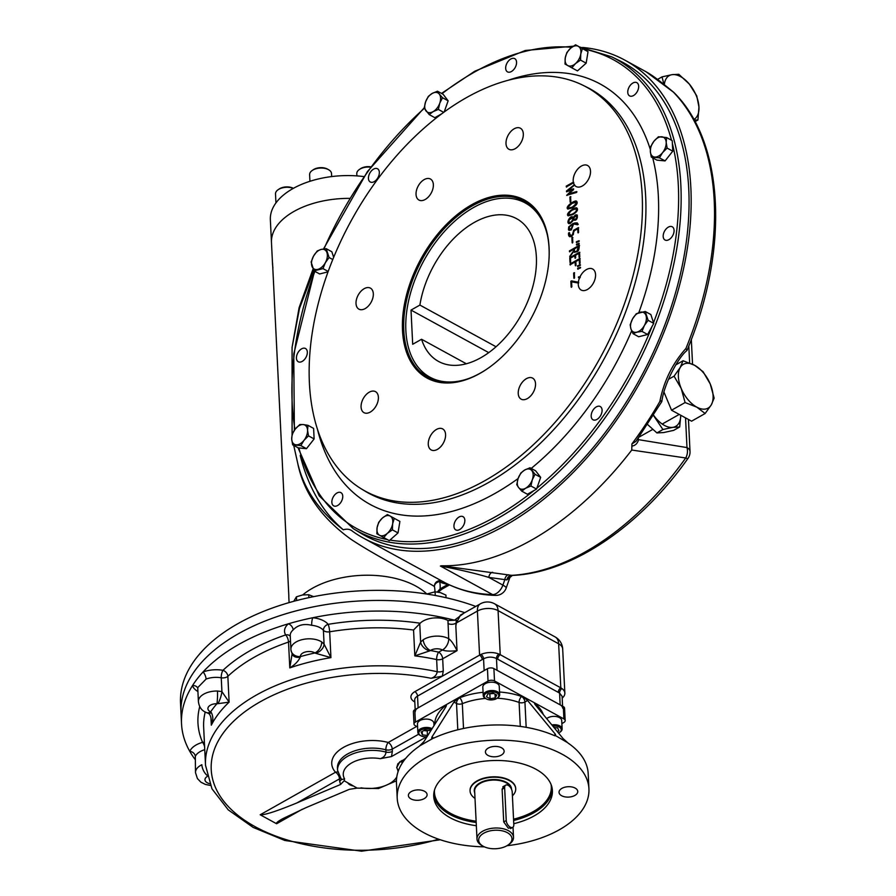<?xml version="1.0" encoding="UTF-8"?>
<svg xmlns="http://www.w3.org/2000/svg" width="896" height="896" viewBox="0 0 896 896"><rect width="100%" height="100%" fill="white"/><g stroke="black" fill="none" stroke-linecap="round" stroke-linejoin="round"><path stroke-width="1.34" d="M570.797 222.398C578.054 213.696 563.405 221.637 570.797 222.398M575.512 219.251C581.112 212.397 569.531 219.016 575.512 219.251M569.352 222.701L571.11 222.566L572.611 221.155L573.306 219.15L572.578 218.008M574.269 219.509L577.002 218.355L576.867 215.88A22.848 14.101 118.7 0 0 576.89 215.891M573.362 217.459L575.635 215.421L577.36 215.107M568.893 223.675L568.243 221.984L570.427 217.851L572.902 217.168M572.891 224.37C568.714 226.856 568.142 228.446 571.178 229.163L572.891 224.37M576.744 251.35L578.581 246.546L574.482 248.853C574.202 251.194 574.952 252.022 576.744 251.35L578.581 246.546M575.243 251.619L577.069 251.518M574.75 252.437L574.067 251.798M569.789 251.854L569.744 251.059L579.544 245.526M570.024 256.637L574.157 250.667L573.798 249.592M578.021 269.237L577.976 268.52L580.597 267.49M611.643 56.818A269.069 166.029 -61.3 0 1 632.106 374.651A269.069 166.029 -61.3 0 1 353.326 528.685L360.752 533.187A269.461 166.264 -61.3 0 0 639.934 378.941A269.461 166.264 -61.3 0 0 619.438 60.637L611.643 56.818L579.499 46.95M377.518 168.762A7.538 4.648 -61.3 0 0 377.507 168.762A7.538 4.648 -61.3 0 0 373.576 169.109A7.538 4.648 -61.3 0 0 368.738 175.829A7.538 4.648 -61.3 0 0 370.261 181.989A7.538 4.648 -61.3 0 0 377.966 177.621A7.538 4.648 -61.3 0 0 377.518 168.762M301.582 348.869A7.538 4.648 -61.3 0 0 296.733 355.589A7.538 4.648 -61.3 0 0 298.267 361.749A7.538 4.648 -61.3 0 0 305.973 357.37A7.538 4.648 -61.3 0 0 305.514 348.522A7.538 4.648 -61.3 0 0 301.582 348.869M333.234 496.989A7.538 4.648 -61.3 0 0 333.682 505.859A7.538 4.648 -61.3 0 0 341.387 501.48A7.538 4.648 -61.3 0 0 340.928 492.632A7.538 4.648 -61.3 0 0 336.997 492.979A7.538 4.648 -61.3 0 0 333.234 496.989M453.947 526.355A7.538 4.648 -61.3 0 0 455.773 529.894A7.538 4.648 -61.3 0 0 463.478 525.504A7.538 4.648 -61.3 0 0 463.008 516.656A7.538 4.648 -61.3 0 0 459.088 517.003A7.538 4.648 -61.3 0 0 453.947 526.355M592.995 419.765A7.538 4.648 -61.3 0 0 593.006 419.765A7.538 4.648 -61.3 0 0 600.712 415.386A7.538 4.648 -61.3 0 0 600.253 406.538A7.538 4.648 -61.3 0 0 596.322 406.885A7.538 4.648 -61.3 0 0 591.483 413.594A7.538 4.648 -61.3 0 0 592.995 419.765M668.931 239.658A7.538 4.648 -61.3 0 0 673.781 232.938A7.538 4.648 -61.3 0 0 672.246 226.778A7.538 4.648 -61.3 0 0 668.326 227.125A7.538 4.648 -61.3 0 0 663.477 233.845A7.538 4.648 -61.3 0 0 665.011 240.005A7.538 4.648 -61.3 0 0 668.931 239.658M637.28 91.538A7.538 4.648 -61.3 0 0 636.832 82.667A7.538 4.648 -61.3 0 0 632.901 83.014A7.538 4.648 -61.3 0 0 628.051 89.734A7.538 4.648 -61.3 0 0 629.586 95.894A7.538 4.648 -61.3 0 0 637.28 91.538M516.566 62.182A7.538 4.648 -61.3 0 0 514.741 58.643A7.538 4.648 -61.3 0 0 510.821 58.99A7.538 4.648 -61.3 0 0 505.971 65.71A7.538 4.648 -61.3 0 0 507.506 71.87A7.538 4.648 -61.3 0 0 513.498 69.854A7.538 4.648 -61.3 0 0 516.566 62.182M466.435 97.642A230.328 142.117 -61.3 0 0 319.155 300.059A230.328 142.117 -61.3 0 0 361.827 489.171A230.328 142.117 -61.3 0 0 600.454 357.325A230.328 142.117 -61.3 0 0 582.938 85.254A230.328 142.117 -61.3 0 0 466.435 97.642M518.235 393.523A11.984 7.392 118.7 0 1 523.107 381.315A11.984 7.392 118.7 0 1 532.638 378.123A11.984 7.392 118.7 0 1 533.366 392.179A11.984 7.392 118.7 0 1 521.136 399.146A11.984 7.392 118.7 0 1 518.235 393.523M428.266 444.304A11.984 7.392 118.7 0 1 433.149 432.107A11.984 7.392 118.7 0 1 442.68 428.915A11.984 7.392 118.7 0 1 443.408 442.971A11.984 7.392 118.7 0 1 431.166 449.926A11.984 7.392 118.7 0 1 428.266 444.304M361.077 407.03A11.984 7.392 118.7 0 1 365.96 394.834A11.984 7.392 118.7 0 1 375.48 391.63A11.984 7.392 118.7 0 1 376.219 405.698A11.984 7.392 118.7 0 1 363.978 412.653A11.984 7.392 118.7 0 1 361.077 407.03M356.014 303.52A11.984 7.392 118.7 0 1 360.898 291.323A11.984 7.392 118.7 0 1 370.418 288.131A11.984 7.392 118.7 0 1 371.157 302.187A11.984 7.392 118.7 0 1 358.915 309.142A11.984 7.392 118.7 0 1 356.014 303.52M416.046 194.421A11.984 7.392 118.7 0 1 420.93 182.213A11.984 7.392 118.7 0 1 430.45 179.021A11.984 7.392 118.7 0 1 431.189 193.077A11.984 7.392 118.7 0 1 418.947 200.043A11.984 7.392 118.7 0 1 416.046 194.421M506.005 143.629A11.984 7.392 118.7 0 1 510.888 131.432A11.984 7.392 118.7 0 1 520.419 128.24A11.984 7.392 118.7 0 1 521.147 142.296A11.984 7.392 118.7 0 1 508.906 149.251A11.984 7.392 118.7 0 1 506.005 143.629M574.123 184.498A11.984 7.392 118.7 0 1 573.496 182.874L566.306 186.928L566.272 186.133L573.339 182.146A11.984 7.392 118.7 0 1 573.205 180.914A11.984 7.392 118.7 0 1 578.077 168.706A11.984 7.392 118.7 0 1 587.608 165.514A11.984 7.392 118.7 0 1 588.336 179.57A11.984 7.392 118.7 0 1 576.106 186.536A11.984 7.392 118.7 0 1 574.482 185.069L568.389 190.299L573.384 188.81L573.44 189.784L568.523 193.906L576.61 191.587L576.643 192.416L566.686 195.306L572.096 190.064L566.507 191.699L566.485 191.005L574.437 184.677A11.984 7.392 -61.3 0 0 574.795 185.237L574.482 185.069M578.368 282.106A11.984 7.392 118.7 0 1 579.589 277.738L578.525 277.704L578.491 276.886L579.992 276.83A11.984 7.392 118.7 0 1 592.67 269.024A11.984 7.392 118.7 0 1 593.398 283.08A11.984 7.392 118.7 0 1 581.168 290.035A11.984 7.392 118.7 0 1 578.267 284.413A11.984 7.392 118.7 0 1 578.278 282.99L571.614 281.848L571.85 286.72L571.155 287.123L570.864 281.232L578.682 282.274L571.558 280.874M577.528 265.798L580.16 264.768L580.194 265.474L577.573 266.493L577.528 265.798M579.869 258.451L580.104 263.189L579.41 263.581L579.219 259.638L575.848 261.554L576.027 265.238L575.322 265.642L575.142 261.946L570.058 264.813L570.024 264.006L579.869 258.451M579.23 245.358C579.32 250.925 577.562 252.941 573.944 251.384L569.71 256.469L573.843 250.499L573.787 249.256L569.475 251.686L569.43 250.891L579.23 245.358M576.486 244.317L579.107 243.298L579.141 244.014L576.531 245.034L576.486 244.317M577.718 228.805L574.336 230.709L571.827 236.298C569.352 237.306 568.254 236.208 568.557 233.027L569.262 232.624C570.931 237.093 572.376 236.32 573.597 230.306L578.368 227.618L578.592 232.333L577.909 232.714L577.718 228.805L578.222 232.893M573.317 217.56C578.346 209.44 579.006 222.152 573.44 219.957L570.394 223.339C564.715 225.254 570.349 213.595 573.317 217.56M572.376 207.883L567.806 209.037C564.48 206.752 575.422 199.517 576.576 201.264C578.11 202.966 576.71 205.173 572.376 207.883M471.666 204.747A101.461 62.608 -61.3 0 0 402.875 335.418A101.461 62.608 -61.3 0 0 488.611 367.886A101.461 62.608 -61.3 0 0 549.091 257.421A101.461 62.608 -61.3 0 0 471.666 204.747M570.584 196.672L570.83 201.79L570.158 202.171L569.912 197.053L570.584 196.672M572.712 214.659L568.131 215.813C564.816 213.539 575.758 206.282 576.912 208.051C578.435 209.754 577.035 211.949 572.712 214.659M577.506 224.784L573.642 223.944L571.267 229.947L569.016 230.373L568.467 229.712L568.714 226.923L572.958 223.518L577.102 222.835L578.234 224.37L577.506 224.784M572.566 237.306L572.813 242.424L572.152 242.794L571.894 237.686L572.566 237.306M576.363 241.763L578.984 240.733L579.018 241.45L576.397 242.469L576.363 241.763M570.472 258.115L570.662 262.091L570.002 262.472L569.766 257.69L579.544 252.179L579.779 256.95L579.074 257.342L578.883 253.366L575.568 255.248L575.691 257.712L574.986 258.104L574.874 255.64L570.472 258.115M577.662 268.341L580.283 267.322L580.317 268.038L577.696 269.058L577.662 268.341M574.302 272.675L574.549 277.794L573.877 278.163L573.63 273.056L574.302 272.675M549.08 257.734A100.542 62.037 -61.3 0 0 524.709 201.23A100.542 62.037 -61.3 0 0 472.338 205.856A100.542 62.037 -61.3 0 0 407.714 295.49A100.542 62.037 -61.3 0 0 428.142 377.63A100.542 62.037 -61.3 0 0 488.869 367.707M567.011 195.474L572.096 190.064M572.41 190.232L571.626 190.467M573.698 188.989L568.389 190.299M569.318 193.682L568.523 193.906M566.821 191.867L574.437 184.677M568.837 194.074L576.923 191.755M570.483 202.339L570.226 197.232L570.898 196.851M567.974 209.115C568.803 204.658 571.715 202.07 576.722 201.365M568.523 208.286L570.158 208.342L575.109 205.576L576.778 203.011L576.251 202.306M572.667 213.864C575.512 212.419 576.766 210.795 576.453 208.981C572.174 209.373 569.587 211.378 568.68 214.984L572.981 214.032C575.826 212.598 577.091 210.963 576.766 209.149L576.587 209.082M568.848 215.062L572.981 214.032M568.31 215.891C569.139 211.434 572.051 208.846 577.058 208.141M569.184 230.44L569.027 227.091L570.898 225.03L574.616 222.992L577.259 222.925M569.621 229.6L571.491 229.342L572.914 224.706M577.73 224.661L576.71 223.765M570.136 235.816L572.107 235.67L573.328 234.539L573.91 230.474L578.682 227.786M569.733 236.746L568.87 233.195L569.576 232.803M572.466 242.973L572.219 237.866L572.88 237.485M576.71 242.648L576.677 241.942L579.298 240.912M579.398 257.522L578.883 253.366M575.299 258.272L574.885 255.976M570.315 262.64L570.08 257.869L579.858 252.347M579.734 263.749L579.219 259.638M575.646 265.81L575.142 261.946M570.371 264.992L570.338 264.186L580.182 258.619M577.886 266.672L577.853 265.978L580.474 264.936M574.19 278.342L573.944 273.224L574.616 272.854M573.339 182.146L573.653 182.314A11.984 7.392 -61.3 0 0 573.81 183.042L573.496 182.874M566.619 187.107L566.272 186.133M566.586 186.312L573.653 182.314M578.278 282.99L578.592 283.158A11.984 7.392 118.7 0 1 578.682 282.274M571.469 287.291L571.178 281.4L571.872 281.053M579.992 276.83L580.306 276.998A11.984 7.392 118.7 0 0 579.902 277.906L579.589 277.738M572.342 207.077C577.304 203 577.248 201.746 572.152 203.325C567.146 207.458 567.213 208.712 572.342 207.077M508.043 845.04L509.197 844.245A18.278 10.136 177.2 0 0 513.509 837.267A18.278 10.136 177.2 0 0 508.458 830.704A18.278 10.136 177.2 0 0 488.219 829.035A18.278 10.136 177.2 0 0 476.997 839.048A18.278 10.136 177.2 0 0 481.97 845.566L483.19 846.25A16.677 9.251 177.2 0 0 508.043 845.04A16.677 9.251 177.2 0 0 507.371 832.686A16.677 9.251 177.2 0 0 483.84 833.168A16.677 9.251 177.2 0 0 483.19 846.25M504.426 785.893L502.118 789.085L503.72 821.946L508.334 828.229L511.202 827.523M512.4 795.838A22.848 12.667 177.2 0 0 515.715 788.794A22.848 12.667 177.2 0 0 509.398 780.595A22.848 12.667 177.2 0 0 484.109 778.501A22.848 12.667 177.2 0 0 470.064 791.034A22.848 12.667 177.2 0 0 475.003 798.403M506.923 845.734A95.973 53.222 177.2 0 0 588.93 788.816L588.19 773.618A95.973 53.222 177.2 0 0 568.221 743.176L563.136 738.64L535.181 704.659L534.598 703.259L536.144 703.73L494.502 680.926A4.57 2.531 177.2 0 0 488.04 681.061L458.987 697.469L453.958 702.083L431.872 737.117L433.731 738.125L431.67 738.539L431.872 737.117M561.87 723.587L563.763 722.512A4.57 2.531 177.2 0 0 565.174 720.563L564.57 708.221A4.57 2.531 177.2 0 0 563.304 706.574L493.898 668.584A4.57 2.531 177.2 0 0 487.446 668.718L414.803 709.733A4.57 2.531 177.2 0 0 413.392 711.682L413.997 724.024A4.57 2.531 177.2 0 0 415.262 725.659L417.592 726.936M565.174 720.563A4.57 2.531 177.2 0 0 563.909 718.928L536.144 703.73L535.472 704.11A4.57 3.237 -50.7 0 0 534.946 704.357M483.078 692.294A54.846 30.408 177.2 0 0 459.637 697.816L458.987 697.469L415.408 722.075A4.57 2.531 177.2 0 0 413.997 724.024M501.547 747.79A9.374 5.197 177.2 0 0 491.176 746.928A9.374 5.197 177.2 0 0 485.419 752.069A9.374 5.197 177.2 0 0 495.04 756.795A9.374 5.197 177.2 0 0 504.134 751.15A9.374 5.197 177.2 0 0 501.547 747.79M574.862 795.446A9.374 5.197 177.2 0 0 577.752 791.448A9.374 5.197 177.2 0 0 575.165 788.088A9.374 5.197 177.2 0 0 564.794 787.226A9.374 5.197 177.2 0 0 559.037 792.366A9.374 5.197 177.2 0 0 564.838 796.835A9.374 5.197 177.2 0 0 574.862 795.446M411.275 791.56A9.374 5.197 177.2 0 0 408.386 795.558A9.374 5.197 177.2 0 0 417.995 800.285A9.374 5.197 177.2 0 0 427.101 794.64A9.374 5.197 177.2 0 0 424.502 791.28A9.374 5.197 177.2 0 0 411.275 791.56M470.064 790.832A22.848 12.667 -2.8 0 1 492.251 776.854A22.848 12.667 -2.8 0 1 515.704 788.603M476.336 825.709A59.416 32.95 -2.8 0 1 433.72 796.41A59.416 32.95 -2.8 0 1 452.054 771.053A59.416 32.95 -2.8 0 1 515.67 762.25A59.416 32.95 -2.8 0 1 552.406 790.597A59.416 32.95 -2.8 0 1 513.766 823.704M588.93 788.816A95.973 53.222 177.2 0 0 562.397 754.365A95.973 53.222 177.2 0 0 456.176 745.584A95.973 53.222 177.2 0 0 397.208 798.19A95.973 53.222 177.2 0 0 484.378 846.843M446.454 705.589A4.57 2.822 -61.3 0 0 445.11 706.026L444.461 705.667L446.286 705.152L446.029 706.552L423.954 741.586L419.171 746.346A95.973 53.222 177.2 0 0 396.458 782.992L397.208 798.19M432.902 738.416L419.821 745.808M553.941 735.403L555.565 734.496L555.094 735.829L554.333 735.582A95.973 53.222 177.2 0 0 433.698 738.136M499.531 692.026A54.846 30.408 177.2 0 1 521.595 696.506A4.57 2.307 -69.9 0 0 519.109 702.453A4.57 2.531 177.2 0 0 524.933 702.027A4.57 2.554 60.6 0 0 521.595 696.506L522.267 696.125L527.61 700.515L555.565 734.496M556.091 735.941L567.594 742.672M356.899 175.896L356.787 173.667A10.965 6.082 -2.8 0 1 359.374 169.478L360.438 168.75A9.509 5.275 -2.8 0 1 361.122 168.325A9.509 5.275 -2.8 0 1 370.866 166.835M359.374 169.478A10.965 6.082 -2.8 0 1 360.17 168.986A10.965 6.082 -2.8 0 1 370.619 167.16M309.938 181.294L309.613 174.664A10.965 6.082 -2.8 0 1 309.613 174.362A10.965 6.082 -2.8 0 1 312.211 170.486L313.264 169.758A9.509 5.275 -2.8 0 1 327.421 169.064L328.541 169.68A10.965 6.082 -2.8 0 1 331.531 173.6A10.965 6.082 -2.8 0 1 331.531 173.902M312.211 170.486A10.965 6.082 -2.8 0 1 328.541 169.68M275.946 202.933L275.509 193.928A10.965 6.082 -2.8 0 1 278.096 189.739L279.149 189.011A9.509 5.275 -2.8 0 1 293.306 188.317L293.373 188.35M278.096 189.739A10.965 6.082 -2.8 0 1 293.294 188.395M428.322 730.341L427.235 730.957L423.864 730.531M427.235 730.957L427.459 735.515L422.397 734.866L421.142 732.066L424.962 729.915L430.024 730.565L430.382 731.382M422.229 731.45L422.397 734.866M432.085 728.683A8.232 4.558 177.2 0 0 432.018 728.65A8.232 4.558 177.2 0 0 422.912 727.899A8.232 4.558 177.2 0 0 417.861 732.413A8.232 4.558 177.2 0 0 420.101 735.347A8.232 4.558 177.2 0 0 420.134 735.358A8.232 4.558 177.2 0 0 420.47 735.538M431.39 729.781A7.314 4.054 177.2 0 0 421.086 729.994A7.314 4.054 177.2 0 0 420.806 735.728A7.314 4.054 177.2 0 0 426.989 736.77M434 725.637L433.888 723.251A8.232 4.558 177.2 0 0 425.443 719.096A8.232 4.558 177.2 0 0 417.458 724.046L417.861 732.413M555.968 727.742L554.658 728.325M553.952 727.474L557.67 727.955L558.914 730.755L557.368 731.629M559.832 732.256A8.232 4.558 177.2 0 0 560.179 732.032A8.232 4.558 177.2 0 0 562.128 728.896A8.232 4.558 177.2 0 0 559.854 725.939A8.232 4.558 177.2 0 0 551.869 724.942M558.544 733.051A7.314 4.054 177.2 0 0 559.53 732.491A7.314 4.054 177.2 0 0 560.314 727.854A7.314 4.054 177.2 0 0 552.81 726.085M562.128 728.896L561.714 720.541A8.232 4.558 177.2 0 0 559.44 717.584A8.232 4.558 177.2 0 0 546.672 718.626M493.92 693.526L489.003 693.739M493.058 693.045L496.698 695.038L495.219 697.906L490.09 698.768L486.45 696.774L487.928 693.918L493.058 693.045M489.866 694.21L490.09 698.768M495.029 694.131L495.219 697.906M497.37 698.062A8.232 4.558 177.2 0 0 497.728 697.838A8.232 4.558 177.2 0 0 499.666 694.702A8.232 4.558 177.2 0 0 494.581 690.771A8.232 4.558 177.2 0 0 485.766 691.992A8.232 4.558 177.2 0 0 483.235 695.509A8.232 4.558 177.2 0 0 485.464 698.443A8.232 4.558 177.2 0 0 485.845 698.634M496.53 698.622A7.314 4.054 177.2 0 0 497.067 698.298A7.314 4.054 177.2 0 0 496.406 692.698A7.314 4.054 177.2 0 0 486.27 693.19A7.314 4.054 177.2 0 0 486.17 698.824A7.314 4.054 177.2 0 0 496.53 698.622M499.666 694.702L499.251 686.347A8.232 4.558 177.2 0 0 494.166 682.416A8.232 4.558 177.2 0 0 485.363 683.637A8.232 4.558 177.2 0 0 482.821 687.142L483.235 695.509M647.64 424.558L656.925 432.925L663.69 432.555L673.691 430.36L679.694 426.966L672.93 427.336L662.928 429.531L653.486 415.475M653.61 415.274A25.133 14.034 60.6 0 0 655.581 417.838A25.133 14.034 60.6 0 0 672.93 427.336A25.133 14.034 -119.4 0 0 680.747 415.251M680.77 415.262L679.694 426.966M656.925 432.925L662.928 429.531M446.04 597.71L445.917 595.101L440.462 592.637L435.098 591.808L426.731 594.037M435.098 591.808L435.277 595.482M313.656 596.646L308.728 594.731L302.546 594.955L296.43 596.814L293.765 601.306M308.728 594.731L308.874 597.632M296.43 596.814L296.621 600.544M203.683 649.522L198.778 654.965M357.168 788.11L344.165 780.774L340.547 784.493L296.957 802.906C276.73 811.227 264.477 815.181 260.187 814.766L276.595 823.749C275.744 823.178 277.715 821.52 282.509 818.798L305.782 807.744L349.384 789.32L357.134 788.11M340.547 784.493L339.629 781.155A5.488 3.046 177.2 0 0 341.264 779.341M341.32 778.814L341.466 779.598L344.59 778.837A27.418 15.21 -2.8 0 1 351.714 762.888A27.418 15.21 -2.8 0 1 380.296 758.677C383.712 757.568 385.616 755.373 385.997 752.08A5.488 3.046 177.2 0 0 392.37 751.374L391.474 756.571L380.296 758.677M344.165 780.774L344.59 778.837M399.885 761.667L396.693 767.659A27.418 15.21 -2.8 0 1 398.026 771.814M405.742 758.341L397.947 763.638L396.693 767.659M426.485 736.803L391.474 756.571M350.829 784.426C347.514 782.757 347.2 782.891 349.888 784.829C353.539 786.363 353.853 786.229 350.829 784.426M208.79 713.552A9.139 2.856 -69.2 0 0 208.802 713.552L206.405 712.555C201.723 710.763 199.058 707.09 198.408 701.534L197.725 687.635L206.08 679.078A5.488 2.262 69.6 0 0 203.011 672.011A186.469 103.398 -2.8 0 1 288.389 623.806A186.469 103.398 -2.8 0 1 312.771 617.736A186.469 103.398 -2.8 0 1 454.53 620.222L464.094 613.021M210.37 785.445L205.318 784.414L200.85 782.141L197.411 778.557L195.496 772.666L195.317 756.426A5.488 4.402 23.4 0 0 189.773 751.318A186.469 103.398 -2.8 0 1 181.53 723.856A186.469 103.398 -2.8 0 1 192.461 685.653A186.469 103.398 -2.8 0 1 203.011 672.011A22.848 12.667 -2.8 0 1 222.958 670.32A5.488 1.736 -80 0 0 221.245 677.79A5.488 3.046 177.2 0 0 227.853 676.312A5.488 3.819 46.8 0 0 222.958 670.32A170.016 94.27 -2.8 0 1 285.656 634.928A22.848 12.667 -2.8 0 1 288.389 623.806A5.488 3.718 -130.7 0 1 293.16 629.91C297.786 624.994 303.957 623.448 311.685 625.296A5.488 1.198 95.8 0 1 312.771 617.736A22.848 12.667 -2.8 0 1 328.171 624.333A5.488 4.211 -39.8 0 0 323.4 630.302A5.488 3.046 177.2 0 0 329.672 631.803A5.488 0.941 80.5 0 0 328.171 624.333A170.016 94.27 -2.8 0 1 420.202 623.224L413.56 630.022L414.826 655.861A164.528 91.235 -2.8 0 1 436.643 659.568A5.488 1.982 102.2 0 1 438.67 652.154A5.488 3.058 -119.4 0 1 442.68 658.784L443.274 670.936L442.344 676.144L479.573 655.133A14.627 8.109 -2.8 0 1 480.962 654.438A14.627 8.109 -2.8 0 1 498.893 654.058A3.651 2.251 -61.1 0 0 496.474 658.538C492.251 656.578 487.95 656.667 483.56 658.806A3.651 2.038 60.4 0 0 480.962 654.438M197.915 691.522A22.848 12.667 -2.8 0 1 192.461 685.653A5.488 4.502 160.3 0 1 197.747 688.128M194.835 759.091A186.469 103.398 -2.8 0 1 189.773 751.318A22.848 12.667 -2.8 0 1 202.586 742.336A170.016 94.27 -2.8 0 1 199.763 706.485M480.323 603.859A14.627 8.165 60.6 0 0 477.411 611.061A14.627 8.109 -2.8 0 1 498.075 610.624A14.627 9.027 -61.3 0 0 494.536 603.758A14.627 14.627 0 0 0 480.323 603.859L460.432 615.093L456.4 622.933L455.829 626.114L456.355 620.144L454.53 620.222M292.085 654.046L292.253 654.349A9.139 6.485 -26.5 0 0 292.253 654.36A9.139 6.485 -26.5 0 0 292.253 654.349L290.931 649.88A9.139 7.605 -5.5 0 0 290.931 649.88A9.139 7.605 -5.5 0 1 290.909 649.566A17.371 9.632 -2.8 0 1 290.898 649.32A17.371 9.632 -2.8 0 1 302.176 639.643A17.371 9.632 -2.8 0 1 321.664 641.906L324.072 644.112A9.139 6.216 145.8 0 1 315.694 653.307L330.938 657.642L329.672 631.803A164.528 91.235 -2.8 0 1 413.56 630.022M311.685 625.296A17.371 9.632 -2.8 0 1 323.4 630.302L324.072 644.112L330.938 657.642A164.528 91.235 -2.8 0 0 289.789 667.89L288.523 642.062A5.488 2.094 71.2 0 0 285.656 634.928A5.488 4.368 148.9 0 1 290.248 636.205M321.664 641.906A9.139 6.014 122.8 0 1 314.966 652.96L315.694 653.307M293.16 629.91A17.371 9.632 -2.8 0 0 290.226 635.645L290.931 649.869A9.139 7.605 -5.5 0 0 300.406 656.589L300.272 657.16C298.346 661.248 294.851 664.832 289.789 667.89L292.085 654.058M292.253 654.349L292.253 654.349A9.139 6.485 -26.5 0 0 300.272 657.16M198.408 701.534A17.371 9.632 -2.8 0 1 217.459 691.04L221.917 691.589A9.139 2.139 106.9 0 1 217.862 703.674L229.118 702.15L227.853 676.312A164.528 91.235 -2.8 0 1 288.523 642.062A5.488 3.046 -2.8 0 0 290.483 640.976M206.08 679.078A17.371 9.632 -2.8 0 1 221.245 677.79L221.917 691.589L229.118 702.15A164.528 91.235 -2.8 0 0 211.31 725.178L210.93 717.461M217.459 691.04A9.139 0.952 91.2 0 1 216.933 703.718L217.862 703.674M206.405 712.555A9.139 5.242 -65 0 0 210.627 711.861L211.187 712.309C213.304 716.251 213.349 720.541 211.31 725.178L211.333 720.395C210.93 716.834 210.078 714.56 208.802 713.552A9.139 2.856 -69.2 0 0 208.802 713.563A9.139 2.856 -69.2 0 0 211.187 712.309M195.496 772.666A17.371 9.632 -2.8 0 1 201.846 764.736A9.139 4.659 63.9 0 0 206.931 775.242M423.226 639.755A9.139 5.522 56.9 0 0 430.382 650.507L429.632 650.899A9.139 5.902 35.2 0 1 420.65 642.062L423.226 639.755A17.371 9.632 -2.8 0 1 448.683 638.68A5.488 3.046 -2.8 0 1 448.683 638.68A9.139 5.645 118.7 0 1 442.456 650.014C445.413 651.179 450.262 651.403 457.038 650.675L442.68 658.784A5.488 3.046 -2.8 0 1 436.643 659.568L437.237 671.72C436.666 675.013 434.627 677.197 431.11 678.283L442.344 676.144L414.859 691.667A3.651 2.038 -119.4 0 1 417.536 696.091L483.56 658.806L484.142 670.589L418.107 707.862A9.139 5.074 177.2 0 0 415.285 711.76M442.456 650.014L438.67 652.154A170.016 94.27 -2.8 0 0 430.382 650.507A8.232 4.558 -2.8 0 1 442.445 650.003A14.627 8.109 -2.8 0 1 442.445 650.003A9.139 5.645 118.8 0 0 448.683 638.68C451.259 640.539 454.048 644.538 457.038 650.675L455.829 626.114M419.754 623.762L420.65 642.062L414.826 655.861L429.632 650.899M498.893 654.058A14.627 8.109 -2.8 0 1 500.237 654.696L560.806 687.848A14.627 8.109 -2.8 0 1 561.971 688.587A14.627 8.109 -2.8 0 1 564.85 693.101A14.627 8.109 -2.8 0 1 562.184 698.085M562.576 706.182L562.094 696.282L559.574 693.067A3.651 2.262 118.5 0 1 561.971 688.587M448.683 638.68L447.966 620.547L456.355 620.144M420.202 623.224A17.371 9.632 -2.8 0 1 447.966 620.547M562.677 708.131A9.139 5.074 177.2 0 0 560.146 704.85L497.056 670.309L496.474 658.538L497.739 659.221A3.651 2.251 118.7 0 1 500.237 654.696L498.075 610.624L558.645 643.787A14.627 8.109 -2.8 0 1 562.688 649.04A14.627 14.627 0 0 0 555.106 636.922A14.627 9.027 118.7 0 1 558.645 643.787L560.806 687.848A3.651 2.251 118.7 0 0 558.309 692.384L497.739 659.221M181.53 723.856L181.014 713.216A186.469 103.398 -2.8 0 1 274.109 617.635A186.469 103.398 -2.8 0 1 464.778 612.629A186.469 103.398 -2.8 0 0 274.109 617.635A186.469 103.398 -2.8 0 0 181.014 713.216L180.522 703.147A186.469 103.398 -2.8 0 1 279.664 605.506A186.469 103.398 -2.8 0 1 475.776 606.424M302.736 594.922A73.125 40.544 -2.8 0 1 426.798 593.992A73.125 40.544 177.2 0 0 302.736 594.922M513.811 824.667A5.488 3.058 -119.4 0 1 512.725 827.366A5.488 3.058 -119.4 0 1 508.693 825.91A5.488 3.058 -119.4 0 1 506.24 820.523L504.65 787.853A5.488 3.058 -119.4 0 1 505.736 785.142A5.488 3.058 -119.4 0 1 509.768 786.61A5.488 3.058 -119.4 0 1 512.221 791.997L513.811 824.667M569.867 193.525L568.915 194.051M363.899 176.59A73.125 40.544 177.2 0 0 270.357 219.811L271.477 242.603A73.125 40.544 -2.8 0 1 349.787 198.374A73.125 40.544 177.2 0 0 271.477 242.603L272.552 264.645A73.125 40.544 -2.8 0 1 272.541 262.741L288.814 595.515A73.125 40.544 177.2 0 0 288.826 597.419L289.083 602.605M288.826 597.419L288.814 595.515M300.205 455.426A276.965 170.901 -61.3 0 0 343.302 529.794C347.054 528.64 350.224 529.2 352.8 531.451A272.395 168.078 -61.3 0 0 363.294 538.037L442.478 581.347A5.488 5.454 -54.7 0 0 434.448 586.712C434.829 585.424 381.394 559.653 350.661 539.056C321.294 517.731 303.654 492.498 297.741 463.366L293.72 445.39M292.085 434.515L292.074 347.368L299.118 307.63L313.062 269.002M363.294 538.037A272.395 168.078 -61.3 0 0 641.525 379.803A272.395 168.078 -61.3 0 0 624.893 60.166A272.395 168.078 -61.3 0 0 582.613 47.454M313.813 270.502L299.499 308.358L292.074 347.368M297.741 463.366C303.789 488.981 318.965 511.123 343.302 529.794M434.986 591.819L434.907 590.274A73.125 40.544 -2.8 0 0 434.448 586.712A5.488 4.547 168.1 0 1 439.667 581.627A5.488 3.382 -61.3 0 1 442.478 581.347L444.774 582.602A5.488 3.382 -61.3 0 0 441.963 582.882L439.667 581.627A78.613 43.59 -2.8 0 1 440.093 588.851L447.731 584.539L441.963 582.882M637.616 439.062A4.57 2.531 -2.8 0 0 638.4 439.645L686.986 447.574A10.965 8.344 -81.5 0 1 685.731 457.979L631.747 450.05A272.395 168.078 118.7 0 1 441.582 565.779L440.395 566.026L492.565 594.586A10.965 6.765 -61.3 0 0 502.902 585.11L488.802 577.394C474.79 573.227 458.651 569.442 440.395 566.026M631.747 450.05L631.926 443.923L635.97 441.314M661.114 400.87L659.859 401.486C663.88 381.069 672.56 363.406 685.91 348.499L686.974 350.437C729.344 249.872 724.606 142.598 673.904 92.49L646.05 71.747C651.336 74.883 654.45 76.563 673.758 92.355M449.478 584.898L442.154 589.03A4.57 2.554 -119.4 0 1 440.093 588.851L437.382 591.976M449.411 584.864A4.57 2.554 -119.4 0 1 447.731 584.539M444.931 582.68C460.365 590.587 477.221 594.832 495.477 595.392A10.965 8.232 91.8 0 1 492.565 594.586A272.395 168.078 -61.3 0 1 444.774 582.602L444.976 582.702M637.504 439.219A4.57 2.621 -1.3 0 0 638.411 440.003C637.482 443.486 635.342 445.514 631.971 446.107M686.874 350.582C679.224 356.25 664.205 382.827 661.819 401.576L635.947 441.358M441.582 565.779L511.638 575.344A5.488 4.502 -77.4 0 0 506.878 579.902L512.378 575.445C571.95 572.802 639.778 526.669 687.994 458.405A10.965 10.965 0 0 0 690.021 451.506L688.453 419.462M687.994 458.405A10.965 1.635 35.5 0 1 685.731 457.979A250.566 154.616 118.7 0 1 511.638 575.344L512.378 575.445M506.878 579.902L488.802 577.394A5.488 3.55 -81.1 0 1 492.688 572.298M508.626 574.795A5.488 3.55 -81.1 0 0 504.75 579.891L502.902 585.11A10.965 2.206 19.4 0 1 506.162 588.078L510.003 577.192M572.488 220.696L573.059 220.371M570.114 201.208A22.848 14.101 118.7 0 1 570.371 200.267M570.674 191.262L572.23 190.389M291.715 439.163A10.965 6.765 118.7 0 1 295.288 429.027L299.802 424.536L303.218 424.558L307.978 425.32L307.563 430.214A10.965 6.765 118.7 0 1 303.99 440.35A10.965 6.765 118.7 0 1 296.061 444.819A10.965 6.765 118.7 0 1 291.715 439.163L292.13 434.269L295.288 429.027A10.965 6.765 118.7 0 1 303.218 424.558A10.965 6.765 -61.3 0 1 307.563 430.214L308.493 435.848L303.99 440.35L300.832 445.592L292.645 444.797L291.715 439.163M307.978 425.32L313.611 428.411L314.126 438.939L306.466 448.672L298.278 447.877L292.645 444.797M308.493 435.848L314.126 438.939M300.832 445.592L306.466 448.672M525.672 488.208A10.965 6.765 118.7 0 1 518.582 487.525L516.746 484.624L518.134 478.408L520.878 472.931L524.776 469.974A10.965 6.765 118.7 0 1 531.866 470.658A10.965 6.765 118.7 0 1 532.314 479.774A10.965 6.765 118.7 0 1 525.672 488.208L521.774 491.165L518.582 487.525A10.965 6.765 118.7 0 1 518.134 478.408A10.965 6.765 -61.3 0 1 524.776 469.974L530.029 467.768L535.046 474.298L532.314 479.774L530.925 486.002L525.672 488.208M530.029 467.768L535.662 470.848L540.68 477.378L536.558 489.082L527.408 494.245L521.774 491.165M535.046 474.298L540.68 477.378M530.925 486.002L536.558 489.082M644.381 325.494A10.965 6.765 118.7 0 1 636.843 332.17L633.035 333.67L630.918 328.888L630.168 324.845L632.542 318.92A10.965 6.765 118.7 0 1 640.08 312.245A10.965 6.765 118.7 0 1 646.005 315.526A10.965 6.765 118.7 0 1 644.381 325.494L642.006 331.408L636.843 332.17A10.965 6.765 118.7 0 1 630.918 328.888A10.965 6.765 -61.3 0 1 632.542 318.92L636.272 313.746L645.243 311.483L648.11 320.309L644.381 325.494M633.035 333.67L638.669 336.762L647.64 334.499L642.006 331.408M645.243 311.483L650.877 314.563L653.744 323.4L647.64 334.499M648.11 320.309L653.744 323.4M666.187 142.453A10.965 6.765 118.7 0 1 662.603 152.589L659.445 157.83L651.269 157.035L650.339 151.402A10.965 6.765 118.7 0 1 653.912 141.277A10.965 6.765 118.7 0 1 661.83 136.797A10.965 6.765 118.7 0 1 666.187 142.453L667.117 148.086L662.603 152.589A10.965 6.765 118.7 0 1 654.685 157.058A10.965 6.765 -61.3 0 1 650.339 151.402L650.754 146.507L653.912 141.277L658.426 136.774L666.602 137.558L666.187 142.453M659.445 157.83L665.078 160.91L656.902 160.126L651.269 157.035M666.602 137.558L672.235 140.65L672.75 151.178L665.078 160.91M667.117 148.086L672.75 151.178M379.59 535.293A10.965 6.765 118.7 0 1 377.104 527.643L378.717 522.267L382.402 518.034L387.43 514.55L390.163 516.074A10.965 6.765 118.7 0 1 392.65 523.723A10.965 6.765 118.7 0 1 387.363 533.333A10.965 6.765 118.7 0 1 379.59 535.293L376.846 533.77L377.104 527.643A10.965 6.765 118.7 0 1 382.402 518.034A10.965 6.765 -61.3 0 1 390.163 516.074L394.262 518.336L392.65 523.723L392.392 529.85L387.363 533.333L383.69 537.555L379.59 535.293M387.43 514.55L399.896 521.427L398.026 532.93L389.312 540.646L383.69 537.555M394.262 518.336L399.896 521.427M392.392 529.85L398.026 532.93M578.301 46.323A10.965 6.765 118.7 0 1 580.787 53.973L580.53 60.099L575.501 63.582L571.827 67.816L567.728 65.542A10.965 6.765 118.7 0 1 565.253 57.893A10.965 6.765 118.7 0 1 570.539 48.283A10.965 6.765 118.7 0 1 578.301 46.323L582.4 48.597L580.787 53.973A10.965 6.765 118.7 0 1 575.501 63.582A10.965 6.765 -61.3 0 1 567.728 65.542L564.995 64.019L565.253 57.893L566.866 52.517L570.539 48.283L575.568 44.8L578.301 46.323M580.53 60.099L586.163 63.179L577.461 70.896L571.827 67.816M575.568 44.8L588.034 51.677L586.163 63.179M582.4 48.597L588.034 51.677M432.23 93.408A10.965 6.765 118.7 0 1 439.309 94.091L442.501 97.731L439.757 103.208L438.368 109.435L433.115 111.642A10.965 6.765 118.7 0 1 426.037 110.958A10.965 6.765 118.7 0 1 425.589 101.842A10.965 6.765 118.7 0 1 432.23 93.408L437.483 91.202L439.309 94.091A10.965 6.765 118.7 0 1 439.757 103.208A10.965 6.765 -61.3 0 1 433.115 111.642L429.218 114.598L424.2 108.058L425.589 101.842L428.333 96.365L432.23 93.408M442.501 97.731L448.134 100.811L444.192 111.966M438.368 109.435L443.688 112.347M429.218 114.598L434.851 117.678L441.638 113.848M437.483 91.202L443.117 94.282L448.134 100.811M313.522 256.133A10.965 6.765 118.7 0 1 321.059 249.446L326.222 248.685L329.078 257.522L325.349 262.696A10.965 6.765 118.7 0 1 317.811 269.371A10.965 6.765 118.7 0 1 311.898 266.09A10.965 6.765 118.7 0 1 313.522 256.133L317.251 250.947L321.059 249.446A10.965 6.765 118.7 0 1 326.973 252.728A10.965 6.765 -61.3 0 1 325.349 262.696L322.974 268.61L314.003 270.883L311.136 262.046L313.522 256.133M326.222 248.685L331.856 251.765L333.659 257.342M329.078 257.522L332.763 259.538M322.974 268.61L328.182 271.466M314.003 270.883L319.637 273.963L328.048 271.846M412.686 344.277L421.568 339.259A81.357 50.198 -61.3 0 0 438.525 361.424A81.357 50.198 -61.3 0 0 521.629 314.171A81.357 50.198 -61.3 0 0 516.656 218.702A81.357 50.198 -61.3 0 0 458.92 233.576A81.357 50.198 -61.3 0 0 419.899 305.077L411.018 310.083L412.686 344.277M547.434 235.379A99.299 61.275 -61.3 0 0 512.915 198.722A99.299 61.275 -61.3 0 0 473.558 207.525A99.299 61.275 -61.3 0 0 412.608 286.328A99.299 61.275 -61.3 0 0 419.686 369.04A99.299 61.275 -61.3 0 0 469.157 378.37M419.686 369.04L422.117 371.75A100.52 62.026 -61.3 0 0 430.506 378.818M526.982 202.574A100.52 62.026 -61.3 0 0 516.51 199.326L512.915 198.722M421.568 339.259L466.334 363.776M411.018 310.083L488.746 352.632M419.899 305.077L496.037 346.752M664.317 84.739A25.133 14.034 -119.4 0 1 672.045 74.67A25.133 14.034 -119.4 0 1 689.394 84.168A25.133 14.034 -119.4 0 1 698.958 107.016A25.133 14.034 -119.4 0 1 693.84 119.482M663.914 84.403L662.043 76.866L672.045 74.67L678.81 74.301L689.394 84.168L696.752 95.872L698.958 107.016L697.928 119.997L694.131 120.008M662.043 76.866L657.507 79.43M697.928 119.997L695.016 121.643M696.752 407.12A25.133 14.034 -119.4 0 1 681.206 388.45L674.072 376.174L680.187 367.55L683.066 360.763L694.702 365.333A25.133 14.034 -119.4 0 1 710.248 384.003A25.133 14.034 -119.4 0 1 711.267 404.902A25.133 14.034 -119.4 0 1 696.752 407.12L685.104 402.55L681.206 388.45A25.133 14.034 -119.4 0 1 680.187 367.55A25.133 14.034 60.6 0 1 694.702 365.333L703.102 371.728L710.248 384.003L714.146 398.115L711.267 404.902L705.141 413.515L696.752 407.12M674.072 376.174L668.494 379.322M683.066 360.763L675.651 364.952M705.141 413.515L691.578 421.176L671.541 410.211L664.026 392.246M685.104 402.55L671.541 410.211M317.386 429.005A239.635 147.862 -61.3 0 0 518.078 478.565M531.216 468.418A239.635 147.862 -61.3 0 0 631.658 330.814M638.826 312.614A239.635 147.862 -61.3 0 0 652.702 157.83M650.339 149.531A239.635 147.862 -61.3 0 0 508.301 80.237M571.693 47.331A267.243 164.898 -61.3 0 0 474.398 72.128A267.243 164.898 -61.3 0 0 442.008 93.677M424.334 108.326A267.243 164.898 -61.3 0 0 323.971 248.909M314.888 271.365A267.243 164.898 -61.3 0 0 294.952 429.475M298.906 447.944A267.243 164.898 -61.3 0 0 387.374 539.582M389.984 540.053A267.243 164.898 -61.3 0 0 534.005 490.515M536.872 488.186A267.243 164.898 -61.3 0 0 652.042 326.48M653.52 322.717A267.243 164.898 -61.3 0 0 672.381 143.573M671.518 140.258A267.243 164.898 -61.3 0 0 583.094 48.933M582.938 85.254L586.387 86.957A230.496 142.229 118.7 0 1 637.426 274.109A230.496 142.229 118.7 0 1 488.544 482.518A230.496 142.229 118.7 0 1 365.109 491.165L361.827 489.171M511.526 789.264A18.648 10.338 177.2 0 0 506.363 782.309A18.648 10.338 177.2 0 0 484.053 781.099A18.648 10.338 177.2 0 0 474.734 792.837M511.011 788.278A18.278 10.136 177.2 0 0 506.117 782.757A18.278 10.136 177.2 0 0 485.878 781.088A18.278 10.136 177.2 0 0 474.645 791.112L476.997 839.048M476.123 821.184A58.498 32.435 -2.8 0 1 450.61 813.378A58.498 32.435 -2.8 0 1 434.47 790.216M551.074 784.515A58.498 32.435 -2.8 0 1 513.542 819.179M476.179 822.472A59.416 32.95 -2.8 0 1 449.994 814.509A59.416 32.95 -2.8 0 1 433.72 794.786M552.261 788.995A59.416 32.95 -2.8 0 1 513.61 820.478M494.502 680.926L493.898 668.584M488.04 681.061L487.446 668.718M563.909 718.928L563.304 706.574M415.408 722.075L414.803 709.733M434.784 724.394A54.846 30.408 177.2 0 1 445.11 706.026A4.57 3.024 -128.9 0 1 446.062 706.496M520.285 726.41L519.109 702.453A50.277 27.877 177.2 0 0 497.134 698.242M486.17 698.824L485.464 698.443A50.277 27.877 177.2 0 0 462.314 703.662L463.523 728.482M459.637 697.816A4.57 1.994 -111.6 0 1 462.314 703.662A4.57 2.531 177.2 0 1 456.512 703.483A4.57 2.822 118.7 0 1 459.637 697.816M543.346 714.582A54.846 30.408 177.2 0 0 535.472 704.11A4.57 2.554 -119.4 0 0 534.576 703.774M453.958 702.083L456.512 703.483L457.8 729.781M526.165 727.328L524.933 702.027L527.61 700.515M276.595 823.749L302.299 809.245M260.187 814.766L335.507 772.251A38.394 21.291 -2.8 0 1 343.582 747.342A38.394 21.291 -2.8 0 1 388.248 742.47L416.662 726.432M296.957 802.906L339.517 778.882A5.488 3.058 60.6 0 0 335.507 772.251A5.488 4.166 -41.7 0 1 337.747 772.061M339.629 781.155L339.517 778.882A5.488 3.046 177.2 0 0 340.402 778.232M341.398 779.509L337.546 770.291A32.906 18.245 -2.8 0 1 385.997 752.08L385.885 749.795A5.488 2.274 104.8 0 1 388.248 742.47A5.488 3.058 -119.4 0 1 392.258 749.101L418.645 734.205M337.546 770.291L337.445 768.018A32.906 18.245 -2.8 0 1 385.885 749.795A5.488 3.046 177.2 0 0 392.258 749.101L392.37 751.374M401.99 760.458A32.906 18.245 -2.8 0 1 402.741 762.328M401.038 760.995A32.906 18.245 -2.8 0 1 402.259 763.056M396.794 776.899A27.418 15.21 -2.8 0 1 360.987 787.819M204.4 742.302A5.488 4.469 -23.7 0 0 202.586 742.336A5.488 1.758 -105.8 0 1 204.624 746.861M195.317 756.426A17.371 9.632 -2.8 0 1 204.758 749.683M300.406 656.589A8.232 4.558 -2.8 0 1 305.637 651.918A8.232 4.558 -2.8 0 1 314.966 652.96A170.016 94.27 -2.8 0 0 300.406 656.589M210.627 711.861A8.232 4.558 -2.8 0 1 208.6 706.698A8.232 4.558 -2.8 0 1 216.933 703.718A170.016 94.27 -2.8 0 0 210.627 711.861M209.597 783.642A8.232 4.558 -2.8 0 1 207.234 776.485M456.4 622.933L477.411 611.061L479.573 655.133A3.651 2.038 -119.4 0 1 482.238 659.557M414.792 701.557A3.651 2.251 118.7 0 0 414.445 701.725A12.802 7.101 -2.8 0 1 414.859 691.667M415.173 709.52L414.714 699.989A9.139 5.074 -2.8 0 1 417.536 696.091L418.107 707.862M560.146 704.85L559.574 693.067L558.309 692.384M443.274 670.936A5.488 3.046 -2.8 0 1 437.237 671.72A164.528 91.235 -2.8 0 0 205.52 765.33L203.661 727.339A164.528 91.235 -2.8 0 1 205.24 711.962M447.944 623.493A5.488 3.046 177.2 0 0 456.12 623.056M438.581 839.182A159.051 88.189 -2.8 0 1 211.221 769.496A159.051 88.189 -2.8 0 1 431.11 678.283M503.72 821.946L506.24 820.523M502.118 789.275L504.65 787.853M659.859 401.486A272.395 168.078 118.7 0 1 631.926 443.923M673.366 92.12A272.395 168.078 118.7 0 1 685.91 348.499M638.4 439.645L638.322 438.088M685.541 417.872L686.986 447.574A10.965 6.082 -2.8 0 1 690.021 451.506M689.64 362.981L688.8 345.923M677.018 362.757L678.294 363.451M353.326 528.685L319.222 495.88L298.043 447.754M294.381 430.27L293.754 353.987L314.53 271.163M323.512 248.976L367.371 171.651L424.234 107.778M441.526 93.408L474.757 71.232L525.258 50.478L573.25 46.211M513.016 827.165L513.509 837.267M331.531 173.6L331.677 176.579M420.806 735.728L420.101 735.347M559.53 732.491L560.179 732.032M497.067 698.298L497.728 697.838M357.213 788.122L378.482 788.547L396.435 780.819M197.725 687.613L197.837 688.352M494.536 603.758L555.106 636.922M564.85 693.101L562.688 649.04M440.294 839.765L361.592 851.2L284.872 840.493L253.086 827.378L228.267 809.883L211.971 788.816L205.52 765.33M510.541 828.598L512.725 827.366M502.824 786.8L505.736 785.142M624.893 60.166L646.162 71.814M371.93 542.763L373.408 543.57M442.131 589.042L438.122 592.088M272.552 264.645L272.933 268.005M495.477 595.392A10.965 10.965 0 0 0 506.162 588.078M692.541 364.235L691.32 339.45M638.982 437.158L652.635 429.453M662.222 424.043L679.246 414.422"/></g></svg>
